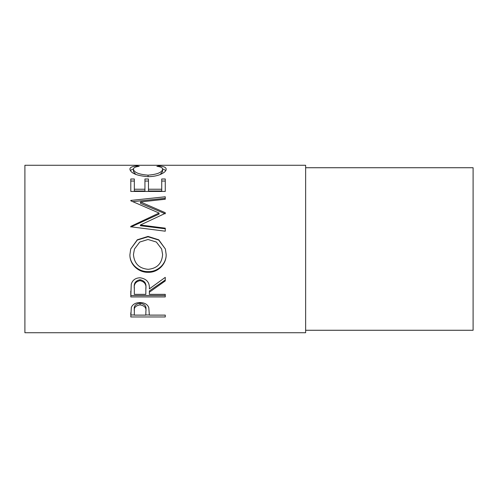 <?xml version="1.0" encoding="UTF-8"?>
<svg xmlns="http://www.w3.org/2000/svg" width="498" height="498" viewBox="0 0 498 498"><rect width="100%" height="100%" fill="white"/><g stroke="black" fill="none" stroke-linecap="round" stroke-linejoin="round"><path stroke-width="0.75" d="M130.793 316.971L131.31 307.447C132.636 304.315 135.549 302.678 140.044 302.541C144.663 302.684 147.582 304.39 148.79 307.646L149.356 315.116L165.268 315.116L165.268 316.971L130.793 316.971M149.356 292.22L149.356 294.349L165.268 294.349L165.268 296.92L130.793 296.92L131.26 284.184C132.499 280.113 135.419 277.977 140.013 277.766C146.692 278.787 149.805 282.497 149.356 288.896L165.268 277.349L165.268 280.916L149.356 292.22L149.356 290.95L165.268 279.982L165.268 277.349M129.91 254.708L130.706 249L137.292 239.787L148.018 236.419L158.75 239.812L165.38 249L166.151 254.434C166.575 264.089 157.854 272.674 148.186 272.306C138.525 272.63 129.605 264.463 129.91 254.708M140.405 224.996L165.268 228.171L165.268 231.203L165.268 228.787L140.405 225.706L140.405 224.996L165.268 213.343L165.268 212.708L140.461 201.939L165.268 199.244L165.268 196.778L130.793 200.433L130.793 200.8L130.793 200.433M165.268 231.203L130.793 226.783L130.793 226.36L159.08 213.044L130.793 200.8M130.793 191.444L130.793 178.994L134.329 178.994L134.329 189.234L144.937 189.234L144.937 178.994L148.472 178.994L148.472 189.234L161.732 189.234L161.732 178.994L165.268 178.994L165.268 191.444L130.793 191.444L130.793 181.048L134.329 181.048M137.118 165.94L139.191 166.326C135.344 166.786 133.427 167.751 133.445 169.227C134.087 172.47 138.961 174.443 148.068 175.159C157.25 174.424 162.099 172.426 162.616 169.158C162.572 167.726 160.655 166.78 156.87 166.326L158.924 165.94C163.749 166.332 166.158 167.403 166.151 169.152C166.27 170.951 164.265 172.75 160.126 174.561C156.577 175.962 152.481 176.659 147.831 176.666C136.67 175.719 130.694 173.223 129.91 169.164C129.885 167.403 132.287 166.326 137.118 165.94L137.118 166.668M305.641 332.732L305.641 165.268L24.9 165.268L24.9 332.732L305.641 332.732M305.641 330.267L473.1 330.267L473.1 167.733L305.641 167.733M133.445 169.227L133.445 171.573L135.842 174.481M148.068 175.159L148.068 176.659M160.175 174.543L162.616 171.511L162.616 169.158M158.924 165.94L158.924 166.674M162.591 168.909L165.815 170.459M130.258 170.447L133.483 168.897M134.329 189.234L134.329 190.995L144.937 190.995L144.937 189.234M144.937 181.048L148.472 181.048M148.472 189.234L148.472 190.995L161.732 190.995L161.732 189.234M161.732 181.048L165.268 181.048L165.268 191.444M140.461 201.939L140.461 203.321L165.268 213.779L165.268 212.708M165.268 199.244L165.268 198.316L132.848 201.646M130.793 226.36L130.793 227.026L159.08 214.103L159.08 213.044M148.018 236.419L148.018 236.787L158.731 240.067L165.38 249M166.151 254.273C166.575 263.647 157.854 271.97 148.186 271.622C138.531 271.939 129.598 264.008 129.91 254.54M148.186 272.306L148.186 271.622M130.706 249L137.292 240.061L148.018 236.787M134.472 249L133.445 254.559C134.248 263.585 139.16 268.503 148.167 269.318C157.094 268.453 161.906 263.535 162.616 254.559L161.645 249L156.366 242.04L148.012 239.488L139.726 242.053L134.472 249L133.445 254.559M162.616 254.559L161.645 249M130.793 291.106L130.793 295.513L165.268 295.513L165.268 294.349M145.87 287.751L145.87 288.921C146.493 284.408 144.538 281.65 140.006 280.648L140.006 279.72C135.587 280.673 133.694 283.306 134.329 287.62L134.329 294.349L145.821 294.349L145.87 287.751C146.493 283.368 144.538 280.691 140.006 279.72M140.006 280.648C135.587 281.631 133.694 284.346 134.329 288.79M165.268 316.971L165.268 315.116M149.356 314.973L145.827 314.973M134.329 314.973L130.793 314.973L130.793 312.806M145.895 309.414L145.895 309.401C146.505 306.071 144.557 304.01 140.056 303.238C135.643 303.973 133.732 305.977 134.329 309.239L134.329 315.116L145.821 315.116L145.895 311.244C146.505 307.801 144.557 305.679 140.056 304.882L140.056 303.238M140.056 304.882C135.643 305.641 133.732 307.702 134.329 311.063"/></g></svg>
